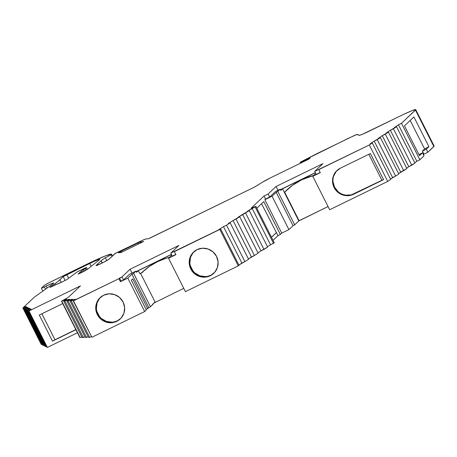 <?xml version="1.0" encoding="UTF-8"?>
<svg xmlns="http://www.w3.org/2000/svg" width="457" height="457" viewBox="0 0 457 457"><rect width="100%" height="100%" fill="white"/><g stroke="black" fill="none" stroke-linecap="round" stroke-linejoin="round"><path stroke-width="0.69" d="M86.093 270.133L85.333 268.625L86.093 270.133L85.333 268.625L81.523 270.852L82.214 272.212L81.523 270.852L78.124 274.074L80.82 272.909A6.821 0.44 -26.8 0 0 87.784 269.053A6.821 0.44 -26.8 0 1 80.82 272.909L78.124 274.074L87.784 269.053L99.283 259.879A13.641 0.88 153.2 0 0 99.517 259.679A13.641 0.88 -26.8 0 0 89.721 263.455L91.183 266.345L89.721 263.455A13.641 0.88 -26.8 0 1 99.712 259.376L99.712 259.376A13.641 0.88 -26.8 0 1 99.517 259.679A13.641 0.88 153.2 0 1 99.283 259.879L87.784 269.053L99.283 259.879A13.641 0.88 153.2 0 0 99.517 259.679L99.443 259.33L98.712 259.513L94.142 261.375L66.785 274.646L68.613 278.267L66.785 274.646L63.677 276.314L66.785 274.646L68.613 278.267M82.214 272.212L81.523 270.852L86.424 267.591L83.974 268.533L86.402 267.505L85.333 268.625L86.47 267.516L83.974 268.533L76.93 272.098L79.809 270.567L76.399 272.441L66.853 279.593L76.399 272.441L66.853 279.593L62.735 281.649A15.001 0.965 153.2 0 0 53.892 285.614A15.001 0.965 153.2 0 1 62.735 281.649L50.053 287.384M208.226 276.154L210.866 275.177A14.664 14.298 -133.4 0 1 192.631 270.441A14.664 14.298 -133.4 0 1 193.894 251.761A14.664 14.298 -133.4 0 0 192.631 270.441A14.664 14.298 -133.4 0 0 210.866 275.177L210.26 275.754A14.664 14.298 46.6 0 1 191.9 270.841A14.664 14.298 46.6 0 1 193.585 252.047A14.664 14.298 46.6 0 1 197.064 249.636A14.664 14.298 46.6 0 1 215.424 254.549A14.664 14.298 46.6 0 1 213.739 273.343A14.664 14.298 46.6 0 1 210.26 275.754L214.687 272.355L217.435 267.488L218.086 261.89L216.544 256.411L213.036 251.893L208.106 249.019L202.497 248.225L197.064 249.636L192.637 253.035L189.889 257.902L189.238 263.5L190.78 268.979L194.288 273.497L199.218 276.371L204.827 277.165L210.26 275.754A14.664 14.298 46.6 0 1 190.78 268.979A14.664 14.298 46.6 0 1 197.064 249.636A14.664 14.298 46.6 0 1 216.544 256.411A14.664 14.298 46.6 0 1 210.26 275.754L213.253 273.703M102.134 263.049L101.003 260.816L102.134 263.049L101.003 260.816L95.993 265.614L102.722 262.758L108.772 259.382L114.81 253.726L139.871 241.553A8.889 0.571 153.2 0 1 146.269 238.862L148.279 238.805L149.753 238.183L254.549 187.067L148.279 238.805L254.549 187.067L262.547 182.137L255.103 186.793L262.547 182.137A8.752 0.566 153.2 0 1 270.693 177.744L309.001 159.047L302.385 162.281L309.001 159.047L310.172 157.933L309.001 159.047L310.172 157.933L300.552 162.115L317.175 153.523L353.627 135.843A6.821 0.44 153.2 0 1 357.283 134.415L359.453 135.318L362.241 134.335L404.194 114.113L412.5 110.468L415.739 109.657L401.474 123.316L419.886 159.761L416.858 161.258L398.447 124.812L394.345 127.577L396.522 126.652L414.933 163.098L408.781 166.696L390.369 130.251L386.268 133.016L388.444 132.09L406.856 168.536L403.731 170.638L385.32 134.198L388.444 132.09L406.856 168.536L403.731 170.638L385.32 134.198L388.444 132.09L386.268 133.016L390.369 130.251L393.397 128.754L411.808 165.2L408.781 166.696L390.369 130.251L396.522 126.652L414.933 163.098L408.781 166.696L390.369 130.251L386.268 133.016L388.444 132.09L406.856 168.536L400.703 172.135L382.298 135.689L388.444 132.09M114.764 321.739L117.403 320.768A14.664 14.298 -133.4 0 1 99.169 316.027A14.664 14.298 -133.4 0 1 100.431 297.347A14.664 14.298 -133.4 0 0 99.169 316.027A14.664 14.298 -133.4 0 0 117.403 320.768L116.798 321.34A14.664 14.298 46.6 0 1 98.438 316.427A14.664 14.298 46.6 0 1 100.123 297.633A14.664 14.298 46.6 0 1 103.602 295.222A14.664 14.298 46.6 0 1 121.962 300.135A14.664 14.298 46.6 0 1 120.277 318.929A14.664 14.298 46.6 0 1 116.798 321.34L121.225 317.941L123.973 313.074L124.624 307.475L123.082 301.997L119.574 297.478L114.644 294.605L109.034 293.811L103.602 295.222L99.175 298.621L96.427 303.488L95.776 309.086L97.318 314.565L100.826 319.083L105.756 321.957L111.365 322.751L116.798 321.34A14.664 14.298 46.6 0 1 97.318 314.565A14.664 14.298 46.6 0 1 103.602 295.222A14.664 14.298 46.6 0 1 123.082 301.997A14.664 14.298 46.6 0 1 116.798 321.34L119.791 319.289M121.933 252.081L121.408 251.047L121.933 252.081L121.408 251.047L137.963 242.975L138.482 244.009L137.963 242.975L140.385 241.959L142.276 241.907A8.866 0.571 153.2 0 0 143.738 241.445L120.739 252.664L118.392 252.727L120.739 252.664L143.738 241.445L120.739 252.664L118.369 252.721L120.448 251.521L120.968 252.55L120.448 251.521L118.426 252.727M84.916 336.74L83.34 337.512L84.916 336.74L83.34 337.512L64.928 301.066L68.373 299.381L69.858 299.381L66.871 301.014L85.282 337.46L86.51 337.426L85.282 337.46L66.871 301.014L68.099 300.98L86.51 337.426L85.282 337.46L66.871 301.014L68.099 300.98L86.51 337.426L88.087 336.649L86.51 337.426L68.099 300.98L71.366 299.381L71.692 300.021M254.429 255.52L251.447 256.971L233.036 220.525L236.023 219.074L254.429 255.52L248.408 258.919L251.447 256.971L233.036 220.525L236.023 219.074L254.429 255.52L251.447 256.971L233.036 220.525L239.708 216.715L258.119 253.155L254.429 255.52L258.119 253.155L254.429 255.52L236.023 219.074L239.708 216.715L258.119 253.155L239.708 216.715L237.726 217.521L245.552 212.968L263.963 249.413L260.981 250.864L242.57 214.419L249.242 210.603L267.653 247.048L260.981 250.864L242.57 214.419L237.726 217.521L239.708 216.715L237.726 217.521L245.552 212.968L263.963 249.413L260.981 250.864L242.57 214.419M257.942 252.807L260.981 250.864M81.746 336.826L80.169 337.597L81.746 336.826L80.169 337.597L61.758 301.152L65.38 299.381L66.848 299.381L63.7 301.1L64.928 301.066L83.34 337.512L82.111 337.546L63.7 301.1L64.928 301.066L68.373 299.381L69.858 299.381L66.871 301.014L69.858 299.381L68.373 299.381L68.699 300.015M44.9 345.663L44.329 345.938L44.9 345.663L44.329 345.938L25.923 309.492L28.871 308.069L29.191 308.698M43.364 344.909L42.798 345.184L43.364 344.909L42.798 345.184L24.387 308.743L27.334 307.321L28.117 307.698L25.329 309.2L25.923 309.492L44.329 345.938L43.735 345.646L25.329 309.2L25.923 309.492L28.871 308.069L29.654 308.452L26.866 309.949L45.272 346.395L45.866 346.686L45.272 346.395L26.866 309.949L27.46 310.24L45.866 346.686L45.272 346.395L26.866 309.949L27.46 310.24L45.866 346.686L46.437 346.412L45.866 346.686L27.46 310.24L30.408 308.818L30.728 309.452M66.871 301.014L68.099 300.98L71.366 299.381L72.869 299.381L70.041 300.929L72.869 299.381L71.366 299.381L72.869 299.381L70.041 300.929L88.452 337.369L89.675 337.34L88.452 337.369L70.041 300.929L71.269 300.895L89.675 337.34L88.452 337.369L70.041 300.929L71.269 300.895L89.675 337.34L91.257 336.563L89.675 337.34L71.269 300.895L74.36 299.381L74.691 300.032M25.923 309.492L44.329 345.938L43.735 345.646L25.329 309.2L25.923 309.492L28.871 308.069L29.654 308.452L26.866 309.949L27.46 310.24L30.408 308.818L31.19 309.2L28.397 310.703L46.808 347.149L47.374 347.423L46.808 347.149L28.397 310.703L28.968 310.977L47.374 347.423L46.808 347.149L28.397 310.703L28.968 310.977L47.374 347.423L77.456 332.753L47.374 347.423L28.968 310.977L80.438 285.871L68.407 297.256L61.495 301.163L65.38 299.381L65.699 300.009M403.731 170.638L398.573 173.569L400.703 172.135L382.298 135.689L378.19 138.454L380.367 137.528L378.19 138.454L382.298 135.689L385.32 134.198L403.731 170.638L400.703 172.135L382.298 135.689L385.32 134.198M233.036 220.525L228.192 223.633L230.174 222.822L228.192 223.633L233.036 220.525L228.192 223.633L230.174 222.822L248.585 259.268L230.174 222.822L226.489 225.187L230.174 222.822L248.585 259.268L244.901 261.627L226.489 225.187L230.174 222.822M245.552 212.968L249.242 210.603L267.653 247.048L263.963 249.413L245.552 212.968L249.242 210.603L247.26 211.414L255.086 206.861L273.497 243.301L270.51 244.758L252.104 208.312L255.874 206.358L274.28 242.798L270.51 244.758L252.104 208.312L247.26 211.414L249.242 210.603L267.653 247.048L263.963 249.413M64.928 301.066L83.34 337.512L82.111 337.546L63.7 301.1L64.928 301.066L68.373 299.381M44.329 345.938L43.735 345.646L25.329 309.2L28.117 307.698L27.334 307.321L27.654 307.949M406.65 168.13L408.781 166.696M395.653 176.076L392.626 177.573L374.22 141.127L377.242 139.636L395.653 176.076L390.495 179.007L392.626 177.573L374.22 141.127L377.242 139.636L395.653 176.076L392.626 177.573L374.22 141.127L380.367 137.528L398.778 173.974L395.653 176.076L398.778 173.974L395.653 176.076L377.242 139.636L380.367 137.528L398.778 173.974L380.367 137.528L378.19 138.454L382.298 135.689M267.476 246.7L270.51 244.758L267.476 246.7L270.51 244.758L252.104 208.312L247.26 211.414L249.242 210.603M41.833 344.161L41.261 344.435L41.833 344.161L41.261 344.435L22.85 307.989L25.798 306.567L26.58 306.95L23.793 308.452L24.387 308.743L42.798 345.184L42.204 344.898L23.793 308.452L24.387 308.743L27.334 307.321L28.117 307.698L25.329 309.2M301.106 162.909L300.792 162.292L301.106 162.909L300.792 162.292L310.172 157.933L300.466 162.435L301.603 161.504L348.582 138.197L356.928 134.467L359.128 135.318A13.641 0.88 -26.8 0 0 369.085 131.205L400.749 115.764A20.456 1.32 153.2 0 1 415.733 109.64A20.456 1.32 153.2 0 1 415.447 110.097L433.859 146.543A20.456 1.32 -26.8 0 0 434.144 146.086L427.809 152.261L423.936 154.152L422.399 151.113L426.278 149.222L428.94 146.708L424.582 148.925L422.399 151.113L426.278 149.222L427.809 152.261L423.936 154.152L422.399 151.113L426.278 149.222L427.809 152.261L423.936 154.152L422.399 151.113L424.582 148.925L422.399 151.113M390.369 130.251L393.397 128.754L411.808 165.2L393.397 128.754L396.522 126.652L394.345 127.577L398.447 124.812L401.474 123.316L419.886 159.761L416.858 161.258L398.447 124.812L401.474 123.316L419.886 159.761L416.858 161.258L398.447 124.812L394.345 127.577L396.522 126.652L414.933 163.098L411.808 165.2M244.901 261.627L238.874 265.026L241.913 263.083L223.502 226.638L226.489 225.187L244.901 261.627L241.913 263.083L223.502 226.638L218.657 229.74L220.645 228.928L218.657 229.74L223.502 226.638L226.489 225.187L244.901 261.627L241.913 263.083L223.502 226.638L226.489 225.187M252.104 208.312L255.086 206.861L273.497 243.301L270.51 244.758M70.041 300.929L71.269 300.895L74.36 299.381L75.885 299.381L73.211 300.837L75.885 299.381L74.36 299.381L75.885 299.381L73.211 300.837L91.886 337.277L73.211 300.837L91.886 337.277L73.211 300.837L91.886 337.277L144.692 311.52L127.817 278.113L131.942 274.206L133.598 273.326L150.473 306.738L148.816 307.618L131.942 274.206L133.598 273.326L135.923 271.132L129.542 274.24L123.544 279.918L129.542 274.24L135.923 271.132L129.542 274.24L123.544 279.918L122.008 276.879L123.544 279.918L121.054 281.129L123.544 279.918L122.008 276.879L119.523 278.096L121.054 281.129L120.448 281.706L127.817 278.113L131.942 274.206L133.598 273.326L150.473 306.738L148.816 307.618L131.942 274.206L148.816 307.618L146.126 309.475M80.169 337.597L61.495 301.163L80.169 337.597L61.758 301.152L65.38 299.381L66.848 299.381L63.7 301.1L82.111 337.546L83.34 337.512M24.387 308.743L42.798 345.184L42.204 344.898L23.793 308.452L24.387 308.743L27.334 307.321M374.22 141.127L370.113 143.892L372.289 142.967L370.113 143.892L374.22 141.127L370.113 143.892L372.289 142.967L390.701 179.412L372.289 142.967L369.313 144.972L372.289 142.967L390.701 179.412L387.725 181.418L369.313 144.972L318.763 169.633L320.3 172.666L312.788 176.333L320.3 172.666L318.763 169.633L320.3 172.666L312.788 176.333L315.73 173.546L312.788 176.333L329.663 209.74L312.788 176.333L315.73 173.546M86.424 267.591L87.327 269.379M315.284 172.655L280.381 189.678M277.97 190.283L276.057 186.49L277.97 190.283L276.057 186.49L268.088 194.025L264.02 196.013L265.557 199.046L264.854 199.709L272.046 196.202L276.171 192.3L277.827 191.42L294.702 224.827L293.046 225.707L276.171 192.3L277.827 191.42L280.152 189.221L280.764 190.432L282.535 188.758L315.336 172.757M255.086 206.861L255.874 206.358L274.28 242.798L273.497 243.301L255.086 206.861L255.874 206.358L251.293 208.055L264.02 196.013L265.557 199.046L264.854 199.709L281.735 233.116L280.347 234.424L263.78 201.628L256.811 208.221L263.78 201.628L280.347 234.424L277.982 235.652L261.564 203.719M140.842 242.856L140.385 241.959L137.963 242.975L140.385 241.959L140.842 242.856L140.385 241.959L142.378 242.107M138.482 244.009L137.963 242.975L121.408 251.047A21.342 1.377 153.2 0 1 120.448 251.521L120.968 252.55M99.78 298.044L97.033 302.917L96.381 308.515M96.884 311.32L99.46 316.415M101.431 318.506L106.361 321.385L111.971 322.174M131.982 273.052L130.062 269.259L131.982 273.052L130.062 269.259L122.008 276.879L119.523 278.096L121.054 281.129L120.448 281.706L118.911 278.667L119.523 278.096L121.054 281.129L120.448 281.706L127.817 278.113L144.692 311.52L146.36 309.937L144.692 311.52L146.36 309.937L131.325 280.175L132.69 278.89L147.72 308.652L132.69 278.89L131.325 280.175L146.36 309.937L131.325 280.175L132.69 278.89L147.72 308.652L148.816 307.618L147.72 308.652M62.729 303.597L39.285 315.033L52.475 341.151L75.919 329.714L52.475 341.151L39.285 315.033L62.729 303.597L39.285 315.033L52.475 341.151L54.977 339.74L41.861 313.776L54.977 339.74L75.845 329.56M27.46 310.24L30.408 308.818L31.19 309.2L28.397 310.703L28.968 310.977L80.438 285.871L68.407 297.256L61.495 301.163L79.906 337.609L61.758 301.152M42.798 345.184L42.204 344.898L23.793 308.452L26.58 306.95L25.798 306.567L26.118 307.201M45.511 289.178L44.392 286.967L45.511 289.178L44.392 286.967L46.237 286.065L47.202 287.979L46.237 286.065A10.231 0.663 153.2 0 1 53.732 283.003A10.231 0.663 153.2 0 1 53.492 283.323L53.6 282.969L52.247 283.369L46.237 286.065L47.202 287.979M44.392 286.967L41.398 288.19L44.078 285.619A6.821 0.44 153.2 0 1 51.161 281.666L92.011 261.787L105.796 255.737L111.497 254.212L111.268 254.8L112.051 256.337L111.268 254.8L105.281 257.719L106.744 260.621L105.281 257.719L101.146 260.701L102.294 262.975M414.728 162.692L416.858 161.258M342.973 194.499L345.743 195.173L351.37 194.859L381.926 180.269L368.81 154.306L381.926 180.269L383.589 179.652L353.592 194.282L383.589 179.652L370.393 153.535L340.396 168.165L335.969 171.564L333.222 176.431L332.57 182.029L333.073 184.839L334.113 187.507L337.62 192.026L342.55 194.899L345.321 195.573L350.953 195.259L353.592 194.282A14.664 14.298 46.6 0 1 335.232 189.369A14.664 14.298 46.6 0 1 336.918 170.575A14.664 14.298 46.6 0 1 340.396 168.165L370.393 153.535L383.589 179.652L353.592 194.282L381.926 180.269L368.81 154.306M336.392 171.164L333.644 176.031M332.993 181.629L334.535 187.107L338.037 191.626M286.807 190.003L286.522 190.272A63.42 61.861 -133.4 0 1 313.719 175.448L301.563 179.858L292.411 185.371L284.38 192.403L282.535 188.758L280.764 190.432L280.152 189.221L275.537 191.472L269.624 197.064L275.537 191.472L280.152 189.221L275.537 191.472L269.624 197.064L268.088 194.025L269.624 197.064L265.557 199.046L269.624 197.064L268.088 194.025L264.02 196.013L265.557 199.046L269.624 197.064M271.469 237.229L276.222 232.733M193.248 252.458L190.495 257.325L189.844 262.929M190.352 265.734L192.923 270.83M194.893 272.92L199.829 275.8L205.433 276.588M171.826 255.149L168.553 258.245L171.826 255.149L168.553 258.245L185.433 291.652L238.257 265.883L219.846 229.437L220.645 228.928L239.051 265.374L238.257 265.883L239.051 265.374L238.257 265.883L219.846 229.437L220.645 228.928L239.051 265.374L220.645 228.928L218.657 229.74L223.502 226.638M171.438 254.378L136.152 271.589M140.567 273.349L155.186 302.277L140.567 273.349L155.186 302.277L154.849 302.597L154.695 302.294L152.667 304.213L152.821 304.516L150.473 306.738L133.598 273.326L135.923 271.132L136.534 272.343L138.305 270.67L171.489 254.48M85.333 268.625L83.425 269.739L84.168 271.201M320.22 172.512L316.198 174.471L320.22 172.512L316.198 174.471L314.667 171.438L319.186 169.233L314.667 171.438L316.198 174.471L314.667 171.438L322.91 163.635L276.057 186.49L322.91 163.635L314.667 171.438L322.91 163.635L276.057 186.49L268.088 194.025L264.02 196.013L251.293 208.055L264.02 196.013M220.645 228.928L170.787 253.092L174.962 251.053L174.351 251.63L175.888 254.669L168.553 258.245L185.433 291.652L238.257 265.883L219.846 229.437L170.787 253.092L172.323 256.126L175.774 254.44M170.787 253.092L172.323 256.126L170.787 253.092L178.841 245.466L130.062 269.259L178.841 245.466L170.787 253.092L178.841 245.466L130.062 269.259L122.008 276.879L118.911 278.667L73.474 300.832L91.886 337.277L144.692 311.52L127.817 278.113L131.942 274.206M142.995 271.527L142.527 272.395L142.373 272.098A63.386 61.826 46.6 0 1 169.484 257.365L165.822 258.388L157.334 261.77L149.456 266.368L142.373 272.098A63.386 61.826 46.6 0 1 169.484 257.365M142.527 272.395L139.842 273.703L143.138 271.812L139.842 273.703L138.305 270.67L136.534 272.343L135.923 271.132L133.598 273.326M116.798 321.34L117.403 320.768A14.664 14.298 -133.4 0 0 120.574 318.638M75.919 329.714L52.475 341.151L54.977 339.74L41.861 313.776M23.793 308.452L26.58 306.95L25.798 306.567L22.85 307.989L41.261 344.435L22.85 307.989L34.389 297.073L49.642 286.248A102.288 6.604 -26.8 0 0 53.492 283.323A102.288 6.604 -26.8 0 1 49.642 286.248A102.288 6.604 -26.8 0 0 53.492 283.323A10.231 0.663 153.2 0 0 46.237 286.065M101.003 260.816L96.101 265.454A7.415 0.48 -26.8 0 0 95.999 265.62A7.415 0.48 -26.8 0 0 102.128 263.055A7.415 0.48 -26.8 0 0 109.132 259.096L115.57 253.247L144.086 239.611L146.269 238.862L148.279 238.805L146.269 238.862A8.889 0.571 153.2 0 0 139.871 241.553L114.81 253.726L109.132 259.096A7.415 0.48 -26.8 0 1 101.425 263.398A7.415 0.48 -26.8 0 1 96.101 265.454L101.003 260.816L105.281 257.719L101.146 260.701M428.94 146.708L413.905 116.941L404.445 125.892L419.48 155.654L404.445 125.892L413.905 116.941L428.94 146.708L424.582 148.925L410.197 120.448L424.582 148.925L428.94 146.708L426.278 149.222L428.94 146.708L413.905 116.941L404.445 125.892L419.48 155.654L422.434 152.861L418.938 154.586M337.129 170.375A14.664 14.298 -133.4 0 0 335.735 189.089A14.664 14.298 -133.4 0 0 354.015 193.882A14.664 14.298 -133.4 0 1 335.735 189.089A14.664 14.298 -133.4 0 1 337.135 170.375M286.522 190.272A63.42 61.861 -133.4 0 0 284.38 192.403L284.648 192.151A63.42 61.861 -133.4 0 1 286.699 190.106A63.42 61.861 -133.4 0 0 284.648 192.151L284.38 192.408L282.535 188.758L280.764 190.432L280.152 189.221L277.827 191.42L294.702 224.827L293.046 225.707L276.171 192.3L277.827 191.42L294.702 224.827L293.046 225.707L288.921 229.608L281.735 233.116L280.347 234.424L277.982 235.652L276.445 232.613L271.498 237.292M313.719 175.448A63.42 61.861 -133.4 0 0 284.38 192.403L298.798 220.948L284.38 192.403L284.648 192.151L299.067 220.691L284.648 192.151L299.067 220.691L298.798 220.942L328.052 206.553L298.798 220.942M265.557 199.046L264.854 199.709L272.046 196.202L288.921 229.608L281.735 233.116L280.347 234.424L277.982 235.652L273.035 240.331L277.982 235.652L276.445 232.613M264.854 199.709L281.735 233.116L264.854 199.709L272.046 196.202L276.171 192.3L293.046 225.707L288.921 229.608L281.735 233.116M210.866 275.177A14.664 14.298 -133.4 0 0 214.042 273.052A14.664 14.298 -133.4 0 1 210.866 275.177L210.26 275.754M171.581 255.383L171.341 254.92L171.592 254.68L171.581 255.383L171.341 254.92L171.643 254.789M65.208 280.518L63.243 276.622L65.208 280.518L63.243 276.622L57.742 281.621L49.859 287.436M262.547 182.137L270.693 177.744L302.38 162.286L270.693 177.744A8.752 0.566 153.2 0 0 262.547 182.137M255.874 206.358L251.293 208.055L255.874 206.358L274.28 242.798L273.497 243.301M22.85 307.989L34.389 297.073L49.642 286.248L34.389 297.073L22.85 307.989L25.798 306.567M112.051 256.337L111.268 254.8A35.6 2.296 153.2 0 0 105.796 255.737A34.098 2.199 153.2 0 0 86.31 264.517L51.161 281.666A6.821 0.44 153.2 0 0 44.078 285.619L41.456 288.099L44.403 285.362L48.785 282.86L86.31 264.517A34.098 2.199 153.2 0 1 105.796 255.737A35.6 2.296 153.2 0 1 111.525 254.252A35.6 2.296 153.2 0 1 111.268 254.8L105.281 257.719L106.744 260.621M83.425 269.739L81.523 270.852L78.147 274.12M143.738 241.445L142.276 241.907A8.866 0.571 153.2 0 0 143.738 241.445M121.408 251.047A21.342 1.377 153.2 0 1 120.448 251.521A21.342 1.377 153.2 0 0 121.408 251.047L137.963 242.975M118.397 252.675L120.448 251.521M183.76 288.338L153.866 303.077M150.473 306.738L154.695 302.294L154.849 302.597L154.695 302.294L150.473 306.738L148.816 307.618M138.305 270.67L139.842 273.703L138.305 270.67L136.534 272.343L135.923 271.132M127.817 278.113L120.448 281.706L118.911 278.667L73.211 300.837M423.376 154.717L423.936 154.152M419.886 159.761L423.97 155.894L422.434 152.861L418.989 154.54L422.434 152.861L419.48 155.654L422.434 152.861L423.97 155.894L419.886 159.761L423.97 155.894L422.434 152.861M300.792 162.292L300.112 162.526L301.603 161.504L317.175 153.523L353.627 135.843A6.821 0.44 153.2 0 1 357.283 134.415L359.128 135.318A13.641 0.88 -26.8 0 0 369.085 131.205L400.749 115.764A20.456 1.32 153.2 0 1 415.447 110.097L401.474 123.316L398.447 124.812M401.474 123.316L415.447 110.097L433.859 146.543L427.809 152.261L426.278 149.222M372.289 142.967L369.313 144.972L387.725 181.418L329.663 209.74L387.725 181.418L390.701 179.412L387.725 181.418L369.313 144.972L314.667 171.438M294.702 224.827L298.798 220.948L294.702 224.827L298.798 220.948L282.535 188.758M272.046 196.202L288.921 229.608L272.046 196.202L276.171 192.3M168.553 258.245L175.888 254.669L174.351 251.63L175.888 254.669L168.553 258.245L185.433 291.652L238.257 265.883M91.183 266.345L89.721 263.455L63.243 276.622L59.867 279.815L61.118 282.295L59.867 279.815A108.429 6.998 153.2 0 1 54.743 283.848L55.297 284.94L54.743 283.848L49.813 287.356M236.023 219.074L239.708 216.715M88.087 336.649L86.51 337.426M68.099 300.98L71.366 299.381M26.866 309.949L29.654 308.452L28.871 308.069M398.573 173.569L400.703 172.135M248.408 258.919L251.447 256.971M65.38 299.381L66.848 299.381L63.7 301.1M377.242 139.636L380.367 137.528M91.257 336.563L89.675 337.34M71.269 300.895L74.36 299.381M46.437 346.412L45.866 346.686M393.397 128.754L396.522 126.652M28.397 310.703L31.19 309.2L30.408 308.818M390.495 179.007L392.626 177.573M238.874 265.026L241.913 263.083M256.811 208.221L263.78 201.628L280.347 234.424M117.403 320.768A14.664 14.298 -133.4 0 0 120.579 318.638M28.968 310.977L80.438 285.871L68.407 297.256L61.495 301.163M276.057 186.49L268.088 194.025M130.062 269.259L122.008 276.879M121.054 281.129L123.544 279.918M140.385 241.959L142.276 241.907M120.448 281.706L118.911 278.667L119.523 278.096M52.475 341.151L54.977 339.74M111.268 254.8L105.281 257.719M410.197 120.448L424.582 148.925M381.926 180.269L354.015 193.882M383.589 179.652L370.393 153.535L340.396 168.165A14.664 14.298 46.6 0 0 334.113 187.507A14.664 14.298 46.6 0 0 353.592 194.282M277.827 191.42L280.152 189.221M219.846 229.437L174.351 251.63M118.911 278.667L73.474 300.832M369.313 144.972L318.763 169.633M89.721 263.455L66.785 274.646M63.243 276.622L59.867 279.815A108.429 6.998 153.2 0 1 54.743 283.848L49.979 287.225M81.523 270.852L78.124 274.074M155.186 302.277L154.849 302.597M144.692 311.52L91.886 337.277M77.456 332.753L47.374 347.423M415.447 110.097L433.859 146.543A20.456 1.32 -26.8 0 0 433.602 146.04M433.859 146.543L427.809 152.261M387.725 181.418L329.663 209.74L312.788 176.333M299.067 220.691L328.052 206.553M293.046 225.707L288.921 229.608M277.982 235.652L273.035 240.331M59.867 279.815L61.118 282.295M54.743 283.848L55.297 284.94M300.095 162.555L300.438 163.235M86.47 267.516L87.39 269.339M41.398 288.196L42.849 291.063M337.34 170.175L336.918 170.575M111.525 254.252L112.411 255.994M415.733 109.64L434.144 146.086"/></g></svg>
